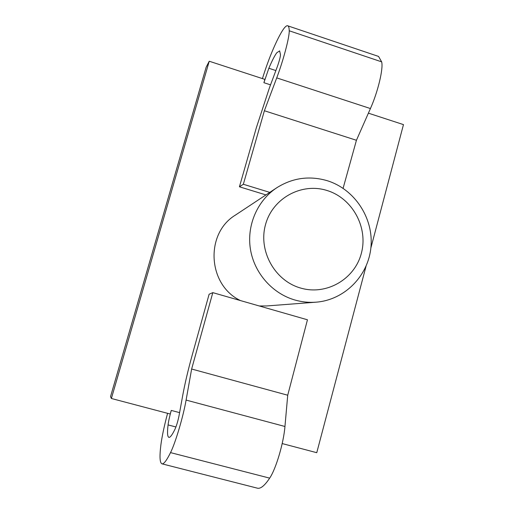<?xml version="1.0" encoding="UTF-8"?>
<svg xmlns="http://www.w3.org/2000/svg" width="514" height="514" viewBox="0 0 514 514"><rect width="100%" height="100%" fill="white"/><g stroke="black" fill="none" stroke-linecap="round" stroke-linejoin="round"><path stroke-width="0.77" d="M327.225 180.697C354.615 189.178 373.601 218 370.979 246.823C368.557 275.652 344.708 300.054 316.007 302.181C308.85 302.72 301.789 301.981 294.811 299.983C272.208 293.449 254.199 272.915 250.408 249.11C246.624 225.299 257.385 200.556 276.789 187.745C292.556 177.85 309.37 175.505 327.225 180.697M259.229 305.958L266.605 305.958L316.007 302.181M327.026 190.501C352.456 198.231 368.384 227.451 361.361 253.28C354.711 279.224 326.377 295.73 300.555 288.026C274.63 280.715 258.047 250.671 265.571 224.432C272.716 198.076 301.699 182.393 327.026 190.501M262.429 78.591C265.577 68.568 268.732 59.74 271.906 52.12C276.429 41.351 280.271 33.693 283.432 29.157C285.463 26.31 286.985 25.225 288.001 25.912C288.759 26.465 289.17 28.084 289.221 30.782C289.543 36.976 283.31 60.562 276.725 77.89L264.382 110.748L243.34 184.269L239.428 186.794L256.364 127.671L269.497 87.631L277.297 66.736C279.211 61.372 280.278 57.362 280.496 54.709L279.635 50.886L276.776 52.762C274.649 55.66 272.009 60.819 268.854 68.253L275.87 70.559M276.789 187.745L235.457 215.064C204.758 233.529 207.65 285.122 240.52 300.594M370.864 247.992L403.471 124.613L368.39 113.164M270.531 84.855L263.9 82.696L264.838 79.381L209.23 61.23L111.384 398.485L170.237 414.021L171.258 410.423L179.592 412.633M282.192 443.569L316.759 452.693L366.013 266.342M111.384 398.485L110.529 396.602L206.133 67.25L209.23 61.23M175.929 426.973L168.065 424.917C168.553 421.12 169.62 416.289 171.258 410.423M263.9 82.696L268.854 68.253M377.43 56.039L378.548 56.418L381.651 61.847C383.508 68.465 377.931 91.839 370.427 108.55L356.433 140.277L343.095 188.31M168.065 424.917C167.146 432.756 167.435 436.906 168.933 437.375C170.243 437.568 172.286 434.786 175.075 429.029C176.655 425.399 177.972 420.94 179.039 415.659L182.682 395.651C184.937 383.418 188.085 370.009 192.12 355.425L209.121 294.226L212.809 292.646L191.638 369.026L186.094 400.085C183.273 416.449 175.435 442.888 170.526 452.616C166.703 460.351 163.882 464.097 162.071 463.859C159.79 463.14 159.411 456.728 160.921 444.629C162.026 436.283 164.249 425.849 167.583 413.32M212.809 292.646L307.456 319.785L287.724 395.221L284.955 426.485C283.651 442.965 275.967 468.941 269.67 478.136C264.8 485.454 260.784 488.82 257.623 488.236L257.193 488.127M265.944 194.915L239.428 186.794M269.773 192.384L243.34 184.269M356.433 140.277L264.382 110.748M287.724 395.221L191.638 369.026M289.221 30.782L381.651 61.847M370.427 108.55L276.725 77.89M269.67 478.136L170.526 452.616M284.955 426.485L186.094 400.085M288.001 25.912L378.548 56.418M162.071 463.859L257.623 488.236"/></g></svg>
